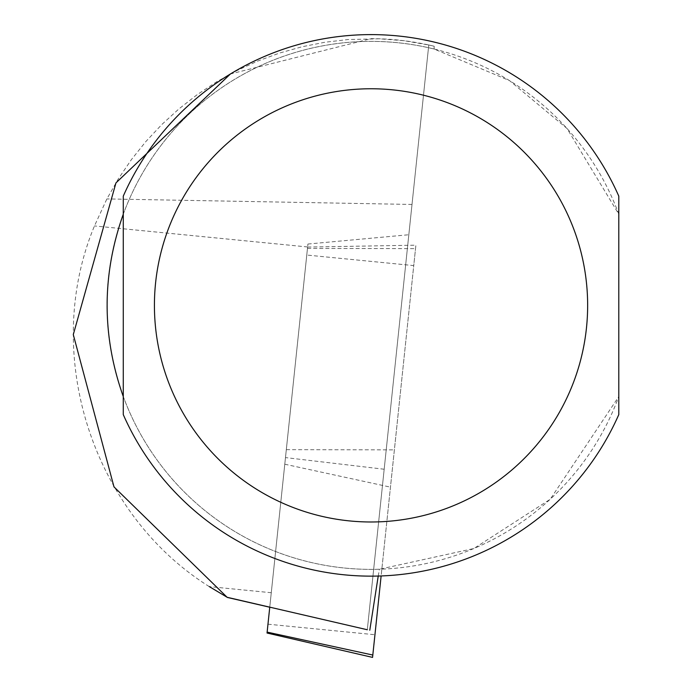 <?xml version="1.0" encoding="UTF-8"?>
<svg xmlns="http://www.w3.org/2000/svg" width="692" height="692" viewBox="0 0 692 692"><rect width="100%" height="100%" fill="white"/><g stroke="black" fill="none" stroke-linecap="round" stroke-linejoin="round"><path stroke-width="0.52" stroke-dasharray="3.46 2.59" d="M269.75 607.23L307.923 244.034L269.75 607.239L307.611 247.061L306.772 255.045L413.747 265.598L415.892 245.176L381.128 575.96M372.564 657.4L413.747 265.598M267.138 632.116L306.772 255.045M209.269 586.608C91.898 513.109 41.174 353.759 94.467 225.938L106.871 198.924L118.375 178.787L131.419 159.601L145.908 141.488L161.772 124.56L178.899 108.921L197.194 94.657L216.544 81.864L236.828 70.61L257.934 60.974L279.715 53.007L302.058 46.762L324.816 42.273L347.851 39.565L379.346 38.795L404.206 40.733L428.772 44.989L367.314 629.668M367.305 629.755L428.772 44.989L434.187 46.243A266.714 266.714 0 0 0 371.033 38.666L230.41 73.975M307.923 244.034L408.825 234.744M123.28 414.62A270.771 270.771 0 0 0 618.786 414.62L618.786 396.559A264.007 264.007 0 0 1 123.28 396.559L123.28 414.62M618.786 214.191L618.786 196.13A270.771 270.771 0 0 0 123.28 196.13L123.28 214.191A264.007 264.007 0 0 1 618.786 214.191L567.025 128.496L509.494 80.592L434.092 49.011A264.007 264.007 0 0 0 108.48 277.777A264.007 264.007 0 0 0 379.415 569.239L473.882 548.514L550.192 499.287L618.786 396.559M378.23 576.047L379.415 569.239M434.092 49.011L434.187 46.243M384.172 469.237L285.476 457.585M284.784 464.211L390.461 487.142M267.968 624.184L374.952 634.737M307.464 248.419L415.529 248.644M286.315 449.653L394.379 449.878M271.281 592.724L209.313 586.608M307.62 246.966L94.467 225.938M412.008 204.451L106.871 198.924M307.611 247.061L415.892 245.176"/><path stroke-width="1.04" d="M381.128 575.96L372.564 657.4L267.043 633.033L269.75 607.23L227.478 597.481L209.313 586.608M372.815 655.047L267.138 632.116L267.043 633.033M367.305 629.755L227.123 597.283L367.305 629.755M123.28 305.371L123.28 414.62A270.771 270.771 0 0 0 618.786 414.62L618.786 196.13A270.771 270.771 0 0 0 123.28 196.13L123.28 305.371M123.28 396.559C101.741 335.767 101.741 274.975 123.28 214.191L123.28 396.559M230.41 73.975L115.945 182.904L73.291 334.608L113.99 486.883L227.123 597.283M369.788 630.222L378.23 576.047M618.786 396.559L618.786 214.191M123.28 414.62A270.771 270.771 0 0 0 618.786 414.62M154.42 305.371A216.622 216.622 0 0 0 479.34 492.972A216.622 216.622 0 0 0 479.34 117.778A216.622 216.622 0 0 0 154.42 305.371"/></g></svg>
